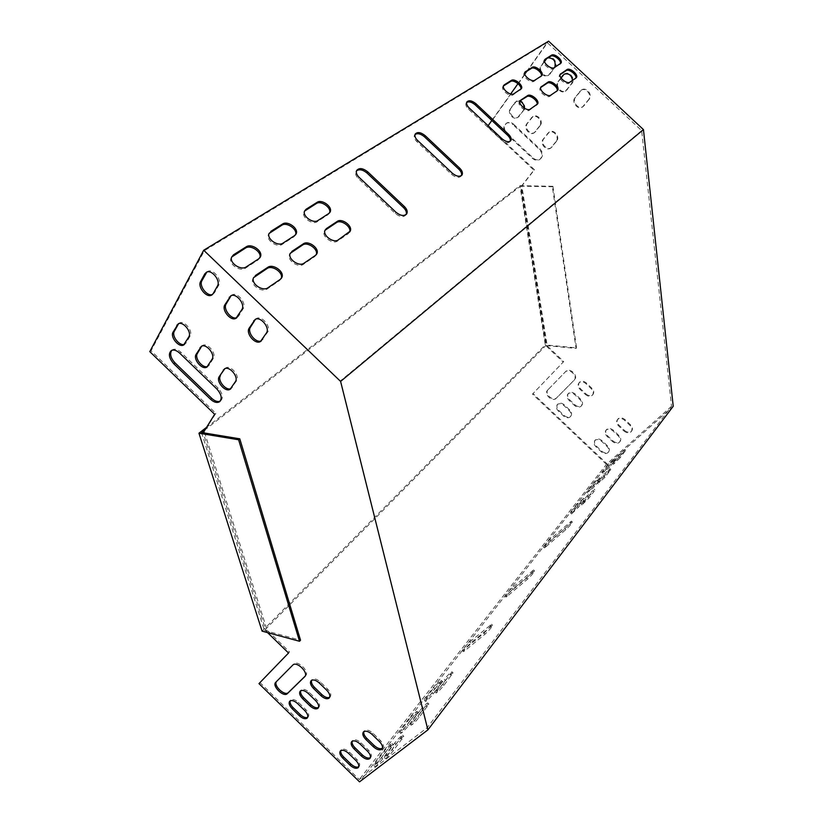 <?xml version="1.0" encoding="UTF-8"?>
<svg xmlns="http://www.w3.org/2000/svg" width="823" height="823" viewBox="0 0 823 823"><rect width="100%" height="100%" fill="white"/><g stroke="black" fill="none" stroke-linecap="round" stroke-linejoin="round"><path stroke-width="0.62" stroke-dasharray="4.12 3.09" d="M545.67 546.976L544.312 547.861L550.752 540.454L572.407 522.06C571.851 523.49 569.681 525.99 565.874 529.57L545.67 546.976L544.713 546.071L543.365 546.956L549.805 539.559L571.44 521.134C570.884 522.564 568.703 525.064 564.897 528.644L544.713 546.071M445.377 680.395C448.988 676.033 451.549 673.523 453.062 672.864L443.875 685.394C440.223 689.818 437.641 692.349 436.118 693.007L445.377 680.395L444.276 679.335C447.897 674.973 450.448 672.463 451.961 671.805L442.753 684.314C439.101 688.728 436.519 691.269 435.007 691.937L444.276 679.335M434.822 688.882C438.392 684.582 440.912 682.113 442.373 681.465L433.165 693.964C429.555 698.316 427.014 700.815 425.542 701.453L434.822 688.882L433.742 687.833C437.311 683.532 439.832 681.063 441.293 680.415L432.065 692.894C428.454 697.246 425.913 699.745 424.442 700.394L433.742 687.833M410.543 720.012C414.195 715.599 416.757 713.078 418.228 712.451L408.414 725.773C404.721 730.248 402.138 732.789 400.657 733.416L410.543 720.012L409.432 718.932C413.084 714.518 415.646 711.998 417.107 711.37L407.282 724.672C403.589 729.147 400.996 731.688 399.525 732.316L409.432 718.932M421.067 711.7C424.771 707.214 427.374 704.663 428.886 704.025L419.102 717.399C415.358 721.936 412.724 724.518 411.202 725.156L421.067 711.7L419.946 710.599C423.65 706.124 426.252 703.572 427.754 702.924L417.95 716.277C414.206 720.814 411.582 723.407 410.06 724.045L419.946 710.599M395.873 744.157C399.659 739.548 402.313 736.945 403.826 736.328L393.384 750.607C389.546 755.267 386.872 757.911 385.349 758.528L395.873 744.157L394.711 743.025C398.497 738.426 401.151 735.813 402.663 735.196L392.201 749.455C388.363 754.115 385.689 756.759 384.166 757.386L394.711 743.025M620.13 457.773L613.402 464.326L618.978 456.816L625.665 450.315L620.13 457.773L619.235 456.93L612.518 463.483L618.104 455.983L624.78 449.471L619.235 456.93M673.224 406.274L607.785 464.563L359.528 781.85M609.792 466.929L603.866 472.186L608.804 465.869L615.378 459.45L609.792 466.929L608.917 466.096L602.302 472.556L607.93 465.036L614.503 458.627L608.917 466.096M385.38 752.263C389.125 747.726 391.727 745.165 393.199 744.558L382.746 758.765C378.961 763.363 376.327 765.966 374.846 766.573L385.38 752.263L384.238 751.152C387.983 746.615 390.586 744.054 392.046 743.436L381.584 757.633C377.798 762.232 375.165 764.824 373.693 765.441L384.238 751.152M604.998 477.309L598.907 482.669L604.041 476.064L610.81 469.47L604.998 477.309L604.092 476.445L597.272 483.091L603.136 475.21L609.905 468.616L604.092 476.445M594.597 486.465L588.63 491.712L593.784 485.107L600.451 478.616L594.597 486.465L593.702 485.601L586.994 492.154L592.899 484.263L599.555 477.762L593.702 485.601M577.767 505.651L583.754 500.405L578.374 507.318L571.563 513.964L577.767 505.651L576.851 504.787L583.61 498.193L577.448 506.443L570.648 513.089L576.851 504.787M588.075 496.619L594.196 491.259L588.836 498.172L581.923 504.921L588.075 496.619L587.159 495.744L593.28 490.374L587.91 497.287L580.997 504.036L587.159 495.744M464.584 650.931L463.4 651.631C464.141 649.759 466.62 646.857 470.828 642.928L492.607 625.274C491.907 627.147 489.387 630.099 485.066 634.121L464.584 650.931L463.534 649.923L462.361 650.623C463.102 648.761 465.581 645.86 469.789 641.919L491.537 624.245C490.827 626.108 488.317 629.06 483.996 633.082L463.534 649.923M507.215 596.274L505.939 597.076C506.587 595.44 508.881 592.776 512.832 589.073L534.6 570.967C533.983 572.592 531.648 575.298 527.605 579.083L507.215 596.274L506.217 595.317L504.952 596.119C505.6 594.494 507.904 591.83 511.844 588.116L533.582 569.989C532.965 571.615 530.629 574.32 526.576 578.106L506.217 595.317M526.782 71.303L547.223 42.57L641.662 130.62L671.527 406.295L427.199 727.717L359.27 779.576L259.955 682.576M671.527 406.295L606.448 464.357L359.27 779.576M624.492 430.419C627.157 432.559 629.513 432.795 631.58 431.149C632.99 429.246 632.661 427.158 630.572 424.894L625.038 419.637C622.404 417.539 620.069 417.282 618.022 418.886C616.561 420.8 616.89 422.909 618.989 425.203L624.492 430.419L624.009 431.036L618.495 425.81C616.396 423.516 616.077 421.407 617.528 419.483C619.575 417.889 621.921 418.135 624.544 420.244L630.089 425.501C632.177 427.765 632.506 429.853 631.097 431.766C629.039 433.412 626.673 433.165 624.009 431.036M612.97 440.912C615.594 443.021 617.919 443.268 619.935 441.663C621.314 439.801 620.974 437.743 618.917 435.501L613.444 430.306C610.851 428.227 608.547 427.96 606.551 429.524C605.121 431.396 605.45 433.474 607.528 435.748L612.97 440.912L612.487 441.519L607.045 436.355C604.956 434.081 604.627 432.003 606.057 430.131C608.063 428.567 610.357 428.834 612.95 430.913L618.433 436.108C620.491 438.361 620.83 440.418 619.452 442.28C617.435 443.885 615.11 443.628 612.487 441.519M601.716 451.158C604.298 453.236 606.582 453.504 608.557 451.94C609.905 450.119 609.555 448.093 607.518 445.871L602.107 440.737C599.555 438.669 597.303 438.402 595.338 439.924C593.949 441.756 594.278 443.803 596.336 446.045L601.716 451.158L601.222 451.765L595.842 446.652C593.784 444.41 593.455 442.363 594.844 440.521C596.798 439.009 599.062 439.276 601.623 441.344L607.035 446.478C609.071 448.7 609.421 450.726 608.063 452.557C606.088 454.111 603.815 453.854 601.222 451.765M556.718 141.031L551.132 147.77C546.637 150.876 540.166 142.996 543.756 138.789L549.394 131.927C553.941 128.861 560.36 136.844 556.718 141.031L556.122 141.474C559.774 137.287 553.344 129.304 548.787 132.369L543.159 139.231C539.569 143.439 546.04 151.329 550.536 148.222L556.122 141.474M589.134 99.336L583.034 106.64C578.24 109.809 571.769 101.692 575.555 97.237L581.717 89.82C586.573 86.703 592.971 94.912 589.134 99.336L588.548 99.758C592.385 95.345 585.986 87.115 581.12 90.232L574.958 97.659C571.172 102.114 577.653 110.241 582.447 107.062L588.548 99.758M540.238 125.6L534.621 132.503C530.166 135.456 523.901 127.627 527.378 123.44L533.047 116.424C537.573 113.512 543.766 121.423 540.238 125.6L539.631 126.022C543.17 121.855 536.956 113.934 532.43 116.845L526.761 123.862C523.284 128.059 529.549 135.888 534.014 132.935L539.631 126.022M564.105 74.235L564.784 73.792C569.609 70.86 575.771 79.008 572.057 83.401L565.926 90.88C561.163 93.873 554.928 85.829 558.58 81.395L561.07 78.051M523.788 110.189L518.151 117.257C513.717 120.055 507.668 112.288 511.021 108.111L516.721 100.931C521.216 98.184 527.204 106.033 523.788 110.189L523.171 110.611L524.107 108.029M513.562 124.17L540.063 149.025C543.273 152.934 543.303 156.319 540.166 159.158C537.841 160.382 535.516 160.001 533.16 157.995L506.875 133.326C503.573 129.242 503.594 125.765 506.927 122.915C509.149 121.866 511.361 122.277 513.562 124.17L512.945 124.602C510.733 122.699 508.521 122.288 506.31 123.347C502.966 126.197 502.956 129.664 506.248 133.748L532.563 158.448C534.909 160.444 537.244 160.835 539.569 159.611C542.707 156.761 542.676 153.387 539.466 149.467L512.945 124.602M546.41 58.978L547.881 57.795C552.665 55.038 558.601 63.124 555.011 67.496L548.838 75.15C544.116 77.969 538.108 69.986 541.637 65.573L544.517 61.581M607.785 464.563L533.026 393.538L563.724 361.544L547.213 345.907L521.844 185.936L534.466 169.703L488.09 126.166L548.591 41.15M548.169 389.536C544.024 393.394 552.717 401.861 556.667 397.818L574.475 379.825C578.816 375.874 570 367.181 565.864 371.338L547.634 390.112L565.339 371.903C569.475 367.747 578.302 376.44 573.96 380.391L556.142 398.394C552.192 402.437 543.489 393.97 547.634 390.112M564.136 415.471C566.563 417.456 568.744 417.745 570.668 416.325C572.15 414.453 571.831 412.333 569.711 409.988L564.321 404.875C561.924 402.9 559.763 402.612 557.86 403.99C556.327 405.873 556.636 408.013 558.776 410.389L564.136 415.471L563.621 416.057L558.261 410.965C556.122 408.589 555.813 406.459 557.336 404.566C559.249 403.188 561.399 403.486 563.806 405.451L569.197 410.574C571.327 412.92 571.646 415.039 570.154 416.911C568.23 418.331 566.049 418.043 563.621 416.057M574.948 404.834C577.407 406.84 579.618 407.118 581.583 405.657C583.106 403.743 582.797 401.603 580.647 399.217L575.195 394.052C572.767 392.067 570.576 391.779 568.621 393.199C567.057 395.122 567.356 397.283 569.526 399.69L574.948 404.834L574.433 405.42L569.002 400.266C566.841 397.859 566.533 395.698 568.107 393.775C570.051 392.355 572.242 392.643 574.68 394.629L580.133 399.803C582.283 402.19 582.591 404.33 581.069 406.243C579.104 407.704 576.892 407.426 574.433 405.42M586.007 393.95C588.496 395.976 590.749 396.244 592.755 394.752C594.319 392.797 594.011 390.616 591.84 388.209L586.315 382.973C583.857 380.967 581.635 380.689 579.639 382.139C578.034 384.115 578.322 386.316 580.513 388.754L586.007 393.95L585.492 394.536L579.999 389.33C577.808 386.892 577.509 384.691 579.125 382.716C581.12 381.265 583.342 381.543 585.801 383.559L591.326 388.785C593.506 391.192 593.805 393.384 592.241 395.338C590.235 396.83 587.982 396.563 585.492 394.536M560.916 77.835L557.973 81.806C554.311 86.23 560.556 94.295 565.319 91.302L571.46 83.812L572.551 80.335M519.971 101.208L516.093 101.342L510.404 108.523C507.04 112.71 513.099 120.477 517.533 117.679L523.171 110.611M544.435 61.211L541.02 65.974C537.481 70.377 543.499 78.37 548.221 75.551L554.764 67.321M548.221 57.836L545.783 59.359M606.448 464.357L532.491 394.104L563.199 362.11L546.667 346.452L521.247 186.399L533.87 170.166L487.463 126.588L488.09 125.713M491.825 120.456L510.651 93.987M517.996 83.658L524.776 74.121M267.588 632.63L266.076 631.159L203.188 432.785M382.397 748.313L382.777 748.014C384.125 746.142 383.364 743.653 380.473 740.546L372.932 733.2C369.414 730.155 366.585 729.332 364.424 730.721L363.879 731.575M370.36 757.716L370.741 757.417C372.058 755.596 371.286 753.158 368.447 750.092L361.019 742.86C357.573 739.867 354.806 739.033 352.717 740.371L352.182 741.214M358.694 766.83L359.095 766.522C360.361 764.752 359.589 762.365 356.791 759.351L349.487 752.222C346.102 749.269 343.397 748.436 341.36 749.722L340.845 750.555M224.874 368.663L225.8 367.912C230.677 364.723 240.182 375.998 236.623 380.74L230.965 388.579M255.469 319.262L256.488 318.491C261.858 315.158 271.528 326.937 267.67 332.101L261.395 340.794M201.717 346.133L202.653 345.413C207.489 342.378 216.727 353.551 213.342 358.324L209.32 365.042L207.725 366.41M231.119 295.632L232.148 294.901C237.466 291.754 246.838 303.409 243.186 308.615L238.732 316.022L236.942 317.585M178.612 323.655L179.548 322.955C184.352 320.096 193.323 331.144 190.123 335.959L186.255 342.81L184.547 344.292M171.76 350.331L172.717 349.61C175.124 348.613 177.861 349.497 180.926 352.265L218.177 388.178C222.868 393.672 223.64 397.962 220.461 401.027L220.183 401.171M206.83 272.074L207.859 271.364C213.126 268.411 222.21 279.943 218.743 285.17L214.484 292.741L212.55 294.428M289.531 651.95L288.534 653.02L289.531 651.95L267.105 630.109L204.269 431.519L215.863 413.362L151.051 350.783L204.361 250.706L340.321 380.977L427.199 727.717M305.096 676.208L305.672 675.642C310.055 671.969 297.998 659.902 293.924 663.873L276.456 681.578M307.679 717.358L308.08 717.07C309.469 715.249 308.697 712.749 305.775 709.57L298.512 702.472C295.334 699.673 292.762 698.861 290.797 700.034L290.241 700.836M318.491 707.492L318.892 707.214C320.332 705.332 319.561 702.78 316.588 699.55L309.201 692.349C305.971 689.509 303.348 688.697 301.331 689.911L300.755 690.723M329.663 697.318L330.054 697.04C331.535 695.106 330.774 692.493 327.76 689.211L320.25 681.897C316.958 679.026 314.283 678.214 312.205 679.469L311.608 680.292M533.026 393.538L532.491 394.104M641.662 130.62L340.321 380.977M461.466 175.566L461.333 175.865C459.172 178.272 455.911 177.778 451.58 174.363L416.829 141.587C414.535 139.282 413.722 137.194 414.401 135.332L415.039 134.488M510.27 141.196L510.106 141.546C508.172 143.593 505.209 143.037 501.217 139.869L468.441 109.078C466.219 106.846 465.427 104.881 466.065 103.173L466.682 102.422M406.181 214.494L406.089 214.71C403.651 217.581 400.05 217.179 395.277 213.486L358.293 178.447C355.947 176.081 355.125 173.869 355.824 171.832L356.482 170.865M349.528 232.127L348.201 233.763L337.523 241.046C332.852 244.75 321.628 236.582 324.283 231.407L324.992 230.327M537.049 104.511L529.477 110.2C526.339 112.761 517.091 105.272 519.272 101.939L519.91 101.25M329.519 212.9L328.099 214.649L317.205 221.706C312.503 225.255 301.393 217.323 303.882 212.2L304.572 211.1M520.846 89.254L513.089 94.851C509.921 97.32 500.744 89.974 502.843 86.662L503.45 85.973M295.498 234.864L293.934 236.777L282.248 244.349C277.269 248.083 265.829 240.151 268.339 234.689L269.039 233.495M541.39 75.973L534.045 81.282C531.03 83.627 522.07 76.395 524.117 73.257L524.714 72.609M316.176 254.811L314.715 256.591L303.265 264.399C298.307 268.308 286.754 260.119 289.439 254.595L290.169 253.412M557.181 90.808L550.011 96.209C547.028 98.647 537.995 91.271 540.114 88.123L540.721 87.454M281.137 278.616L279.532 280.581L267.228 288.966C261.971 293.091 250.079 284.912 252.774 279.018L253.525 277.721M259.759 257.918L258.031 260.027L245.48 268.154C240.213 272.094 228.434 264.193 230.934 258.36L231.654 257.064M575.874 78.072L569.074 83.205C566.234 85.53 557.418 78.288 559.465 75.294L560.062 74.677M560.473 63.618L553.509 68.679C550.638 70.922 541.884 63.793 543.869 60.82L544.445 60.213M547.223 42.57L204.361 250.706M149.776 351.627L151.051 350.783M488.09 126.166L487.463 126.588M563.724 361.544L563.199 362.11M547.213 345.907L546.667 346.452M521.844 185.936L521.247 186.399M534.466 169.703L533.87 170.166M214.659 414.288L215.863 413.362M203.075 432.445L204.269 431.519M266.076 631.159L267.105 630.109M206.12 427.682L519.941 185.689L552.943 186.296L552.356 186.77L576.038 348.427L545.834 345.547L520.475 186.173L552.356 186.77M262.084 631.138L545.299 344.899L519.941 185.689M552.943 186.296L576.563 347.872L545.299 344.899M576.563 347.872L576.038 348.427M201.491 432.507L264.389 630.439L545.834 345.547M264.389 630.439L300.529 640.191M204.536 430.151L520.475 186.173M554.27 67.64L553.509 68.679M560.535 63.587L559.784 64.616M569.845 82.177L569.074 83.205M575.987 78L575.215 79.018M258.761 258.792L258.031 260.027M246.2 266.919L245.48 268.154M280.283 279.367L279.532 280.581M267.969 287.752L267.228 288.966M550.782 95.159L550.011 96.209M557.253 90.756L556.471 91.795M315.487 255.397L314.715 256.591M304.026 263.195L303.265 264.399M534.806 80.222L534.045 81.282M541.411 75.953L540.649 77.002M294.675 235.563L293.934 236.777M282.989 243.124L282.248 244.349M520.815 89.275L520.054 90.345M513.85 93.781L513.089 94.851M328.85 213.455L328.099 214.649M317.956 220.502L317.205 221.706M537.08 104.49L536.298 105.55M530.249 109.14L529.477 110.2M348.983 232.59L348.201 233.763M338.294 239.863L337.523 241.046M359.044 177.264L358.293 178.447M396.058 212.334L395.277 213.486M469.203 107.978L468.441 109.078M502.009 138.789L501.217 139.869M417.58 140.445L416.829 141.587M452.372 173.252L451.58 174.363M213.178 293.585L214.484 292.741M217.447 286.013L218.743 285.17M554.404 67.898L555.011 67.496M541.02 65.974L541.637 65.573M549.805 74.173L550.422 73.772M216.953 389.084L218.177 388.178M179.661 353.129L180.926 352.265M506.248 133.748L506.875 133.326M532.563 158.448L533.16 157.995M539.466 149.467L540.063 149.025M184.98 343.675L186.255 342.81M188.848 336.823L190.123 335.959M514.653 102.618L515.27 102.206M510.404 108.523L511.021 108.111M518.881 116.475L519.498 116.053M237.466 316.896L238.732 316.022M241.911 309.489L243.186 308.615M571.46 83.812L572.057 83.401M557.973 81.806L558.58 81.395M566.78 90.026L567.376 89.604M208.075 365.926L209.32 365.042M212.097 359.209L213.342 358.324M531.092 118.028L531.709 117.607M526.761 123.862L527.378 123.44M535.259 131.824L535.866 131.392M261.807 340.259L263.051 339.354M266.426 333.006L267.67 332.101M579.68 91.487L580.277 91.075M574.958 97.659L575.555 97.237M583.774 105.9L584.361 105.467M231.212 388.23L232.436 387.314M235.399 381.656L236.623 380.74M547.573 133.46L548.169 133.017M543.159 139.231L543.756 138.789M551.667 147.204L552.264 146.751M603.866 472.186L602.992 471.353M608.804 465.869L607.93 465.036M614.719 460.613L613.835 459.779M614.071 463.143L613.186 462.3M618.978 456.816L618.104 455.983M625.017 451.446L624.132 450.613M391.46 747.562L390.308 746.44M382.746 758.765L381.584 757.633M376.677 763.425L375.514 762.304M402.118 739.321L400.955 738.18M393.384 750.607L392.201 749.455M387.139 755.391L385.966 754.249M598.907 482.669L598.002 481.815M604.041 476.064L603.136 475.21M610.121 470.694L609.215 469.84M427.343 706.741L426.211 705.64M419.102 717.399L417.95 716.277M412.827 722.306L411.695 721.205M588.63 491.712L587.735 490.858M593.784 485.107L592.899 484.263M599.741 479.86L598.846 479.007M416.654 715.187L415.533 714.097M408.414 725.773L407.282 724.672M402.313 730.557L401.192 729.466M583.754 500.405L582.838 499.53M578.374 507.318L577.448 506.443M572.366 512.564L571.45 511.69M440.943 683.954L439.852 682.895M433.165 693.964L432.065 692.894M427.044 698.85L425.954 697.791M594.196 491.259L593.28 490.374M588.836 498.172L587.91 497.287M582.705 503.532L581.779 502.658M451.662 675.344L450.551 674.274M443.875 685.394L442.753 684.314M437.589 690.425L436.488 689.345M292.762 665.097L293.76 664.027M275.746 682.288L276.734 681.228M304.891 676.506L305.672 675.642M556.255 398.291L556.78 397.715M573.96 380.391L574.475 379.825M565.164 372.068L565.689 371.502M348.571 753.354L349.487 752.222M355.875 760.483L356.791 759.351M607.035 446.478L607.518 445.871M601.623 441.344L602.107 440.737M595.842 446.652L596.336 446.045M297.545 703.552L298.512 702.472M304.819 710.65L305.775 709.57M569.197 410.574L569.711 409.988M563.806 405.451L564.321 404.875M558.261 410.965L558.776 410.389M360.104 744.002L361.019 742.86M367.531 751.245L368.447 750.092M618.433 436.108L618.917 435.501M612.95 430.913L613.444 430.306M607.045 436.355L607.528 435.748M308.234 693.439L309.201 692.349M315.631 700.651L316.588 699.55M580.133 399.803L580.647 399.217M574.68 394.629L575.195 394.052M569.002 400.266L569.526 399.69M372.006 734.353L372.932 733.2M379.557 741.708L380.473 740.546M630.089 425.501L630.572 424.894M624.544 420.244L625.038 419.637M618.495 425.81L618.989 425.203M319.273 682.997L320.25 681.897M326.793 690.312L327.76 689.211M591.326 388.785L591.84 388.209M585.801 383.559L586.315 382.973M579.999 389.33L580.513 388.754M470.828 642.928L469.789 641.919M491.3 626.046L490.241 625.027M485.066 634.121L483.996 633.082M550.752 540.454L549.805 539.559M570.925 523.027L569.958 522.111M565.874 529.57L564.897 528.644M512.832 589.073L511.844 588.116M533.201 571.841L532.183 570.874M527.605 579.083L526.576 578.106M544.62 59.781L543.869 60.82M560.833 63.34L560.309 64.05M560.226 74.265L559.465 75.294M576.234 77.784L575.709 78.494M231.633 257.115L230.934 258.36M253.505 277.783L252.774 279.018M540.876 87.073L540.114 88.123M557.521 90.53L557.006 91.219M290.18 253.381L289.439 254.595M524.868 72.198L524.117 73.257M541.729 75.685L541.225 76.385M269.059 233.444L268.339 234.689M521.175 88.977L520.692 89.656M503.604 85.582L502.843 86.662M304.623 210.986L303.882 212.2M537.378 104.243L536.884 104.902M520.043 100.869L519.272 101.939M325.044 230.214L324.283 231.407M356.575 170.639L355.824 171.832M466.816 102.062L466.065 103.173M510.558 140.939L510.106 141.546M415.152 134.18L414.401 135.332M461.713 175.35L461.333 175.865M212.313 294.644L212.838 294.305M206.542 272.187L207.859 271.364M547.264 58.186L547.881 57.795M548.221 75.551L548.838 75.15M171.451 350.475L172.717 349.61M506.31 123.347L506.927 122.915M539.569 159.611L540.166 159.158M184.27 344.559L184.897 344.137M178.262 323.809L179.548 322.955M516.093 101.342L516.721 100.931M517.533 117.679L518.151 117.257M230.852 295.755L232.148 294.901M564.177 74.193L564.784 73.792M565.319 91.302L565.926 90.88M207.468 366.677L208.054 366.256M201.388 346.288L202.653 345.413M532.43 116.845L533.047 116.424M534.014 132.935L534.621 132.503M255.223 319.386L256.488 318.491M581.12 90.232L581.717 89.82M582.447 107.062L583.034 106.64M230.718 388.837L231.273 388.415M224.556 368.817L225.8 367.912M548.787 132.369L549.394 131.927M550.536 148.222L551.132 147.77M603.177 473.39L602.302 472.556M615.378 459.45L614.503 458.627M613.402 464.326L612.518 463.483M625.665 450.315L624.78 449.471M393.199 744.558L392.046 743.436M374.846 766.573L373.693 765.441M403.826 736.328L402.663 735.196M385.349 758.528L384.166 757.386M598.187 483.955L597.272 483.091M610.81 469.47L609.905 468.616M428.886 704.025L427.754 702.924M411.202 725.156L410.06 724.045M587.889 493.008L586.994 492.154M600.451 478.616L599.555 477.762M418.228 712.451L417.107 711.37M400.657 733.416L399.525 732.316M584.525 499.057L583.61 498.193M571.563 513.964L570.648 513.089M442.373 681.465L441.293 680.415M425.542 701.453L424.442 700.394M594.947 489.932L594.021 489.047M581.923 504.921L580.997 504.036M453.062 672.864L451.961 671.805M436.118 693.007L435.007 691.937M292.926 664.943L293.924 663.873M556.142 398.394L556.667 397.818M565.339 371.903L565.864 371.338M340.444 750.854L341.36 749.722M358.489 767.293L359.095 766.522M608.063 452.557L608.557 451.94M594.844 440.521L595.338 439.924M289.83 701.114L290.797 700.034M307.442 717.8L308.08 717.07M570.154 416.911L570.668 416.325M557.336 404.566L557.86 403.99M351.791 741.502L352.717 740.371M370.155 758.168L370.741 757.417M619.452 442.28L619.935 441.663M606.057 430.131L606.551 429.524M300.354 691.001L301.331 689.911M318.264 707.924L318.892 707.214M581.069 406.243L581.583 405.657M568.107 393.775L568.621 393.199M363.499 731.863L364.424 730.721M382.191 748.755L382.777 748.014M631.097 431.766L631.58 431.149M617.528 419.483L618.022 418.886M311.228 680.559L312.205 679.469M329.437 697.739L330.054 697.04M592.241 395.338L592.755 394.752M579.125 382.716L579.639 382.139M463.4 651.631L462.361 650.623M492.607 625.274L491.537 624.245M544.312 547.861L543.365 546.956M572.407 522.06L571.44 521.134M505.939 597.076L504.952 596.119M534.6 570.967L533.582 569.989"/><path stroke-width="1.23" d="M427.888 729.888L673.224 406.274L643.452 129.592L548.591 41.15L203.703 250.243L340.599 381.419L427.888 729.888L359.528 781.85L258.967 683.615L288.534 653.02L267.588 632.63M561.07 78.051L564.105 74.235M544.517 61.581L546.41 58.978M572.551 80.335C571.532 75.047 568.744 73 564.177 74.193L560.916 77.835M524.107 108.029C524.148 104.85 522.77 102.577 519.971 101.208M554.764 67.321C556.091 61.396 553.91 58.238 548.221 57.836M545.783 59.359L544.435 61.211M488.09 125.713L491.825 120.456M510.651 93.987L517.996 83.658M524.776 74.121L526.782 71.303M373.272 746.687C376.821 749.774 379.681 750.597 381.862 749.177C383.209 747.305 382.448 744.815 379.557 741.708L372.006 734.353C368.488 731.308 365.659 730.474 363.499 731.863C362.11 733.746 362.871 736.256 365.782 739.393L373.272 746.687L374.187 745.535C377.397 748.374 380.123 749.3 382.397 748.313M361.441 756.07C364.928 759.104 367.727 759.938 369.836 758.569C371.142 756.749 370.381 754.31 367.531 751.245L360.104 744.002C356.647 741.009 353.88 740.175 351.791 741.502C350.444 743.334 351.205 745.803 354.075 748.889L361.441 756.07L362.357 754.928C365.484 757.705 368.148 758.631 370.36 757.716M349.981 765.164C353.396 768.147 356.133 768.98 358.19 767.664C359.456 765.894 358.684 763.507 355.875 760.483L348.571 753.354C345.176 750.401 342.471 749.568 340.444 750.854C339.138 752.634 339.899 755.041 342.728 758.086L349.981 765.164L350.886 764.032C353.941 766.748 356.544 767.684 358.694 766.83M219.206 376.656L224.556 368.817C229.432 365.628 238.958 376.913 235.399 381.656L230.059 389.33C225.286 392.54 215.77 381.44 219.206 376.656L224.874 368.663M249.174 328.14L255.223 319.386C260.593 316.042 270.273 327.832 266.426 333.006L260.407 341.576C255.151 344.93 245.46 333.356 249.174 328.14L250.439 327.245L255.469 319.262M196.09 354.384L201.388 346.288C206.223 343.263 215.472 354.435 212.097 359.209L206.81 367.14C202.077 370.185 192.839 359.198 196.09 354.384L197.355 353.509L201.717 346.133M224.864 304.798L230.852 295.755C236.18 292.618 245.552 304.284 241.911 309.489L235.944 318.336C230.728 321.505 221.346 310.045 224.864 304.798L226.15 303.944L231.119 295.632M173.036 332.163L178.262 323.809C183.056 320.939 192.047 332.008 188.848 336.823L183.622 345.002C178.93 347.892 169.939 337.008 173.036 332.163L174.311 331.309L178.612 323.655M210.585 399.299L173.704 363.715C168.859 357.995 168.108 353.581 171.451 350.475C173.859 349.477 176.595 350.361 179.661 353.129L216.953 389.084C221.654 394.587 222.416 398.877 219.247 401.943C216.716 403.105 213.826 402.221 210.585 399.299L211.799 398.394L174.96 362.84C170.659 358.005 169.6 353.839 171.76 350.331M200.617 281.517L204.783 273.874L206.542 272.187C211.809 269.234 220.903 280.787 217.447 286.013L213.178 293.585L211.542 295.148C206.388 298.142 197.273 286.795 200.617 281.517L201.923 280.694L206.83 272.074M203.188 432.785L214.659 414.288L149.776 351.627L203.703 250.243M275.746 682.288C271.683 685.847 283.421 697.523 287.258 693.727L304.695 676.722C309.067 673.06 297 660.972 292.926 664.943L275.746 682.288M299.346 715.722C302.555 718.551 305.148 719.364 307.123 718.16C308.512 716.339 307.74 713.839 304.819 710.65L297.545 703.552C294.367 700.754 291.795 699.941 289.83 701.114C288.41 702.945 289.171 705.465 292.124 708.675L299.346 715.722L300.302 714.631C303.162 717.214 305.621 718.119 307.679 717.358M309.983 705.877C313.244 708.747 315.898 709.56 317.935 708.315C319.375 706.432 318.604 703.881 315.631 700.651L308.234 693.439C305.004 690.6 302.38 689.787 300.354 691.001C298.883 692.884 299.654 695.456 302.648 698.727L309.983 705.877L310.94 704.786C313.861 707.41 316.382 708.305 318.491 707.492M320.96 695.713C324.272 698.624 326.988 699.437 329.087 698.141C330.579 696.217 329.807 693.604 326.793 690.312L319.273 682.997C315.981 680.117 313.306 679.304 311.228 680.559C309.695 682.504 310.456 685.137 313.501 688.45L320.96 695.713L321.927 694.612C324.92 697.287 327.492 698.192 329.663 697.318M363.879 731.575C363.365 733.54 364.311 735.762 366.708 738.252L374.187 745.535M352.182 741.214C351.699 743.128 352.645 745.309 355.001 747.747L362.357 754.928M340.845 750.555C340.403 752.428 341.339 754.557 343.644 756.954L350.886 764.032M230.965 388.579C226.006 391.192 217.118 380.37 220.441 375.761M261.395 340.794C256.015 343.705 246.797 332.327 250.439 327.245M207.725 366.41C202.808 368.848 194.197 358.149 197.355 353.509M236.942 317.585C231.613 320.281 222.714 309.047 226.15 303.944M184.547 344.292C179.671 346.545 171.338 335.979 174.311 331.309M220.183 401.171C217.673 402.108 214.875 401.171 211.799 398.394M212.55 294.428C207.273 296.908 198.682 285.807 201.923 280.694M258.967 683.615L288.513 653.009M276.456 681.578C273.287 685.631 284.614 696.289 288.235 692.647L305.096 676.208M290.241 700.836C289.706 702.801 290.653 705.054 293.091 707.595L300.302 714.631M300.755 690.723C300.179 692.74 301.136 695.044 303.615 697.637L310.94 704.786M311.608 680.292C310.991 682.36 311.948 684.715 314.479 687.359L321.927 694.612M415.039 134.488C417.6 132.987 420.738 133.758 424.442 136.793L458.895 169.271C461.158 171.544 462.012 173.632 461.466 175.566M466.682 102.422C468.997 101.239 471.826 102.042 475.19 104.84L507.709 135.363C509.849 137.492 510.702 139.437 510.27 141.196M356.482 170.865C359.363 168.952 362.85 169.661 366.955 172.995L403.609 207.694C405.986 210.102 406.85 212.365 406.181 214.494M324.992 230.327L336.473 222.611C341.092 219.093 351.987 227.045 349.528 232.127M520.681 100.18L527.594 95.612C530.732 93.153 539.837 100.601 537.666 103.852L530.249 109.14C527.121 111.691 517.862 104.202 520.043 100.869L526.823 96.672C529.765 94.347 538.427 100.982 537.049 104.511M304.572 211.1L316.392 203.518C321.032 200.154 331.813 207.869 329.519 212.9M503.45 85.973L510.589 81.487C513.573 79.245 522.152 85.746 520.846 89.254M269.039 233.495L281.826 225.235C286.795 221.665 297.936 229.524 295.498 234.864M524.714 72.609L531.421 68.391C534.24 66.262 542.573 72.609 541.39 75.973M290.169 253.412L302.586 245.028C307.535 241.283 318.799 249.41 316.176 254.811M540.721 87.485L547.244 83.164C550.021 80.952 558.436 87.423 557.181 90.808M253.525 277.721L266.981 268.586C272.259 264.615 283.904 272.866 281.147 278.596L281.137 278.616M231.654 257.064L245.511 248.062C250.809 244.266 262.342 252.239 259.77 257.908L260.49 256.673L258.761 258.792L246.2 266.919C240.923 270.849 229.144 262.938 231.633 257.115L233.526 254.78L246.221 246.807C251.519 243.011 263.062 251.005 260.49 256.673M560.062 74.677L566.214 70.613C568.847 68.515 577.026 74.831 575.874 78.072M545.196 59.163L551.533 55.182C554.414 53.022 563.035 60.11 561.07 63.021L554.27 67.64C551.4 69.883 542.635 62.754 544.62 59.781L550.782 56.221C553.457 54.205 561.564 60.398 560.473 63.618M340.599 381.419L643.452 129.592M452.372 173.252L417.58 140.445C415.286 138.141 414.483 136.052 415.152 134.18C417.343 131.649 420.687 132.143 425.193 135.651L459.687 168.159C462.104 170.608 462.917 172.799 462.135 174.754C459.964 177.161 456.714 176.657 452.372 173.252M502.009 138.789L469.203 107.978C466.97 105.735 466.178 103.77 466.816 102.062C468.781 99.922 471.826 100.478 475.951 103.729L508.501 134.283C510.826 136.639 511.628 138.696 510.908 140.476C508.964 142.523 506.001 141.957 502.009 138.789M396.058 212.334L359.044 177.264C356.698 174.888 355.875 172.686 356.575 170.639C359.013 167.614 362.727 168.005 367.706 171.812L404.391 206.552C406.881 209.073 407.704 211.418 406.881 213.569C404.443 216.439 400.842 216.027 396.058 212.334M326.422 228.568L337.235 221.418C341.915 217.858 352.933 226.058 350.238 231.088L338.294 239.863C333.624 243.557 322.39 235.388 325.044 230.214L326.422 228.568L325.671 229.761M306.105 209.227L317.133 202.314C321.844 198.899 332.749 206.861 330.208 211.85L328.85 213.455L317.956 220.502C313.254 224.041 302.123 216.11 304.623 210.986L306.105 209.227L305.374 210.441M504.293 84.831L511.35 80.407C514.519 78.041 523.551 85.345 521.453 88.586L513.85 93.781C510.682 96.24 501.495 88.894 503.604 85.582L504.293 84.831L503.542 85.911M270.726 231.428L282.556 224.01C287.556 220.41 298.77 228.403 296.208 233.722L294.675 235.563L282.989 243.124C277.999 246.859 266.549 238.917 269.059 233.444L270.006 232.662M541.411 75.953L534.806 80.222C531.792 82.578 522.831 75.335 524.868 72.198L532.183 67.332C535.197 65.068 544.024 72.27 541.987 75.335L541.411 75.953M291.743 251.488L303.337 243.824C308.316 240.059 319.643 248.299 316.906 253.679L315.487 255.397L304.026 263.195C299.068 267.105 287.494 258.906 290.18 253.381L291.003 252.702M557.253 90.756L550.782 95.159C547.799 97.598 538.767 90.221 540.876 87.073L548.005 82.125C550.988 79.769 559.887 87.104 557.788 90.18L557.253 90.756M255.264 275.592L267.722 267.362C272.989 263.391 284.655 271.652 281.898 277.382L280.283 279.367L267.969 287.752C262.722 291.877 250.809 283.688 253.505 277.783L254.544 276.826M575.987 78L569.845 82.177C567.006 84.502 558.179 77.249 560.226 74.265L566.975 69.585C569.814 67.342 578.507 74.554 576.481 77.475L575.987 78M299.521 641.271L238.608 439.77L239.781 438.824L300.529 640.191L299.521 641.271L262.084 631.138L198.95 433.207L206.12 427.682M239.781 438.824L201.491 432.507L204.536 430.151M238.608 439.77L198.95 433.207M551.533 55.182L550.782 56.221M560.761 73.689L560.082 74.605M566.975 69.585L566.214 70.613M246.221 246.807L245.511 248.062M233.526 254.78L232.827 256.035M267.722 267.362L266.981 268.586M541.462 86.446L540.721 87.454M548.005 82.125L547.244 83.164M303.337 243.824L302.586 245.028M525.496 71.529L524.745 72.589M532.183 67.332L531.421 68.391M282.556 224.01L281.826 225.235M511.35 80.407L510.589 81.487M317.133 202.314L316.392 203.518M527.594 95.612L526.823 96.672M337.235 221.418L336.473 222.611M367.706 171.812L366.955 172.995M404.391 206.552L403.609 207.694M475.951 103.729L475.19 104.84M508.501 134.283L507.709 135.363M425.193 135.651L424.442 136.793M459.687 168.159L458.895 169.271M204.783 273.874L206.1 273.041M545.567 59.647L546.184 59.256M173.704 363.715L174.96 362.84M176.811 325.229L178.097 324.375M229.216 297.309L230.502 296.455M562.613 75.551L563.22 75.15M200.03 347.594L201.296 346.72M253.71 320.805L254.965 319.921M223.311 370.011L224.545 369.116M287.371 693.624L288.338 692.555M342.728 758.086L343.644 756.954M292.124 708.675L293.091 707.595M354.075 748.889L355.001 747.747M302.648 698.727L303.615 697.637M365.782 739.393L366.708 738.252M313.501 688.45L314.479 687.359M281.898 277.382L281.147 278.596M316.906 253.679L316.227 254.749M296.208 233.722L295.55 234.802M330.208 211.85L329.622 212.787M350.238 231.088L349.631 232.024M406.881 213.569L406.346 214.34M462.135 174.754L461.713 175.35M211.542 295.148L212.313 294.644M219.247 401.943L219.967 401.408M183.622 345.002L184.27 344.559M235.944 318.336L236.726 317.791M206.81 367.14L207.468 366.677M260.407 341.576L261.2 340.989M230.059 389.33L230.718 388.837M287.258 693.727L288.235 692.647"/></g></svg>
